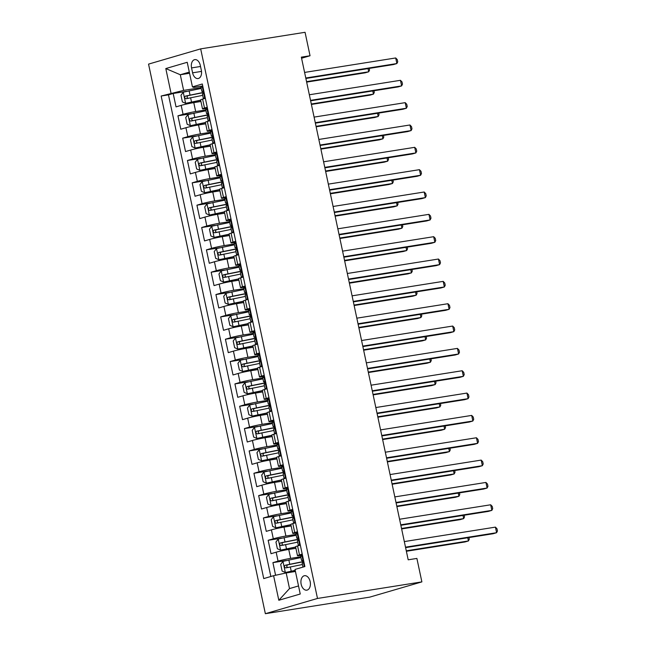 <?xml version="1.0" encoding="UTF-8"?>
<svg xmlns="http://www.w3.org/2000/svg" width="646" height="646" viewBox="0 0 646 646"><rect width="100%" height="100%" fill="white"/><g stroke="black" fill="none" stroke-linecap="round" stroke-linejoin="round"><path stroke-width="0.97" d="M310.169 581.61A7.324 4.675 -99 0 0 304.516 575.699A7.324 4.675 -99 0 0 301.157 584.25A7.324 4.675 -99 0 0 306.81 590.161A7.324 4.675 -99 0 0 310.169 581.61M317.493 598.454L421.878 581.885L369.746 597.13L265.361 613.7L148.548 64.115L200.672 48.87L317.493 598.454L265.361 613.7M200.938 101.487L193.776 102.625A9.157 0.573 168 0 0 181.179 105.379L176.035 106.881L173.185 93.476L186.508 91.361M205.791 109.957L195.673 111.564A9.157 0.573 168 0 0 183.076 114.318L177.941 115.82L191.264 113.704M177.941 115.82L180.783 129.224L185.927 127.722A9.157 0.573 168 0 1 198.524 124.969L205.686 123.83M210.435 146.174L203.272 147.304A9.157 0.573 168 0 0 190.675 150.058L185.531 151.56L182.689 138.155L196.013 136.048M215.183 168.509L208.02 169.648A9.157 0.573 168 0 0 195.423 172.401L190.287 173.903L187.437 160.499L200.761 158.383M219.931 190.853L212.768 191.991A9.157 0.573 168 0 0 200.179 194.745L195.035 196.247L192.185 182.842L205.509 180.727M224.679 213.196L217.516 214.327A9.157 0.573 168 0 0 204.927 217.08L199.784 218.59L196.933 205.186L210.257 203.07M229.427 235.532L222.264 236.67A9.157 0.573 168 0 0 209.675 239.424L204.532 240.926L201.681 227.521L215.005 225.406M234.175 257.875L227.012 259.014A9.157 0.573 168 0 0 214.424 261.767L209.28 263.269L206.429 249.865L219.753 247.749M238.923 280.219L231.769 281.349A9.157 0.573 168 0 0 219.172 284.103L214.028 285.613L211.177 272.208L224.501 270.093M243.671 302.554L236.517 303.693A9.157 0.573 168 0 0 223.92 306.446L218.776 307.948L215.925 294.544L229.249 292.428M248.419 324.898L241.265 326.036A9.157 0.573 168 0 0 228.668 328.79L223.524 330.292L220.674 316.887L233.997 314.772M253.175 347.241L246.013 348.372A9.157 0.573 168 0 0 233.416 351.125L228.272 352.635L225.422 339.231L238.745 337.115M257.924 369.577L250.761 370.715A9.157 0.573 168 0 0 238.164 373.469L233.02 374.971L230.17 361.566L243.494 359.451M262.672 391.92L255.509 393.059A9.157 0.573 168 0 0 242.912 395.812L237.768 397.314L234.918 383.91L248.242 381.794M267.42 414.264L260.257 415.402A9.157 0.573 168 0 0 247.66 418.148L242.516 419.658L239.674 406.253L252.998 404.138M272.168 436.599L265.005 437.738A9.157 0.573 168 0 0 252.408 440.491L247.265 441.993L244.422 428.589L257.746 426.473M276.916 458.943L269.753 460.081A9.157 0.573 168 0 0 257.156 462.835L252.021 464.337L249.17 450.932L262.494 448.817M281.664 481.286L274.502 482.425A9.157 0.573 168 0 0 261.905 485.17L256.769 486.68L253.918 473.276L267.242 471.16M286.412 503.622L279.25 504.76A9.157 0.573 168 0 0 266.661 507.514L261.517 509.016L258.666 495.611L271.99 493.496M291.16 525.965L283.998 527.104A9.157 0.573 168 0 0 271.409 529.857L266.265 531.359L263.415 517.955L276.738 515.839M295.908 548.309L288.746 549.447A9.157 0.573 168 0 0 276.157 552.193L271.013 553.703L268.163 540.298L281.486 538.183M302.223 554.066L299.469 554.874A9.157 0.573 -12 0 0 297.475 555.665A9.157 0.573 -12 0 0 300.794 555.415L302.449 555.148M297.475 531.723L294.721 532.53A9.157 0.573 -12 0 0 292.727 533.33A9.157 0.573 -12 0 0 296.046 533.071L297.701 532.813M292.727 509.387L289.973 510.187A9.157 0.573 -12 0 0 287.979 510.986A9.157 0.573 -12 0 0 291.298 510.736L292.953 510.469M287.979 487.044L285.225 487.843A9.157 0.573 -12 0 0 283.231 488.642A9.157 0.573 -12 0 0 286.549 488.392L288.205 488.126M283.223 464.7L280.477 465.508A9.157 0.573 -12 0 0 278.483 466.307A9.157 0.573 -12 0 0 281.801 466.049L283.457 465.79M278.474 442.357L275.729 443.164A9.157 0.573 -12 0 0 273.734 443.963A9.157 0.573 -12 0 0 277.053 443.705L278.709 443.447M273.726 420.021L270.981 420.821A9.157 0.573 -12 0 0 268.986 421.62A9.157 0.573 -12 0 0 272.297 421.37L273.961 421.103M268.978 397.678L266.233 398.485A9.157 0.573 -12 0 0 264.23 399.285A9.157 0.573 -12 0 0 267.549 399.026L269.212 398.76M264.23 375.334L261.477 376.142A9.157 0.573 -12 0 0 259.482 376.941A9.157 0.573 -12 0 0 262.801 376.683L264.464 376.424M259.482 352.999L256.728 353.798A9.157 0.573 -12 0 0 254.734 354.597A9.157 0.573 -12 0 0 258.053 354.347L259.716 354.081M254.734 330.655L251.98 331.463A9.157 0.573 -12 0 0 249.986 332.262A9.157 0.573 -12 0 0 253.305 332.004L254.968 331.737M249.986 308.312L247.232 309.119A9.157 0.573 -12 0 0 245.238 309.918A9.157 0.573 -12 0 0 248.557 309.66L250.22 309.402M245.238 285.976L242.484 286.776A9.157 0.573 -12 0 0 240.49 287.575A9.157 0.573 -12 0 0 243.808 287.325L245.464 287.058M240.49 263.633L237.736 264.44A9.157 0.573 -12 0 0 235.742 265.24A9.157 0.573 -12 0 0 239.06 264.981L240.716 264.715M235.742 241.289L232.988 242.097A9.157 0.573 -12 0 0 230.993 242.896A9.157 0.573 -12 0 0 234.312 242.638L235.968 242.379M230.993 218.954L228.24 219.753A9.157 0.573 -12 0 0 226.245 220.552A9.157 0.573 -12 0 0 229.564 220.302L231.22 220.036M226.245 196.61L223.492 197.418A9.157 0.573 -12 0 0 221.497 198.217A9.157 0.573 -12 0 0 224.816 197.959L226.471 197.692M221.489 174.267L218.744 175.074A9.157 0.573 -12 0 0 216.749 175.874A9.157 0.573 -12 0 0 220.068 175.615L221.723 175.357M216.741 151.931L213.996 152.731A9.157 0.573 -12 0 0 212.001 153.53A9.157 0.573 -12 0 0 215.32 153.28L216.975 153.013M211.993 129.588L209.247 130.395A9.157 0.573 -12 0 0 207.253 131.195A9.157 0.573 -12 0 0 210.564 130.936L212.227 130.67M301.577 58.237L310.04 55.758L301.343 57.139L408.191 559.807L416.888 558.427L421.878 581.885M191.555 67.911L192.597 72.82A7.098 4.53 -99 0 0 198.08 78.554A7.098 4.53 -99 0 0 201.334 70.269L200.284 65.351A7.098 4.53 -99 0 0 194.809 59.626A7.098 4.53 -99 0 0 191.555 67.911L200.526 66.481M189.553 73.273L180.299 74.742L183.617 90.383L161.161 96.02L263.738 578.582L273.597 575.699L278.822 600.271L300.237 594.013L295.012 569.433L304.872 566.55L202.303 83.988L192.443 86.871L193.76 87.412L202.731 85.991M171.02 93.129L165.804 68.557L187.219 62.291L192.443 86.871M300.761 556.771L290.652 558.378L288.746 549.447M296.013 534.436L285.903 536.043L283.998 527.104M291.265 512.092L281.155 513.699L279.25 504.76M286.517 489.749L276.399 491.356L274.502 482.425M281.769 467.413L271.651 469.02L269.753 460.081M277.021 445.07L266.903 446.677L265.005 437.738M272.273 422.726L262.155 424.333L260.257 415.402M267.525 400.391L257.407 401.998L255.509 393.059M262.777 378.047L252.659 379.654L250.761 370.715M258.029 355.704L247.911 357.311L246.013 348.372M253.28 333.368L243.162 334.967L241.265 326.036M248.532 311.025L238.414 312.632L236.517 303.693M243.784 288.681L233.666 290.288L231.769 281.349M239.036 266.346L228.918 267.945L227.012 259.014M234.28 244.002L224.17 245.609L222.264 236.67M229.532 221.659L219.422 223.266L217.516 214.327M224.784 199.323L214.666 200.922L212.768 191.991M220.036 176.98L209.918 178.587L208.02 169.648M215.288 154.636L205.17 156.243L203.272 147.304M210.539 132.293L200.421 133.9L198.524 124.969M207.245 107.244L204.499 108.052A9.157 0.573 168 0 0 202.497 108.851A9.157 0.573 168 0 0 205.816 108.593L207.479 108.334M173.185 93.476L168.469 94.857L270.844 576.498M290.652 558.378A9.157 0.573 -12 0 0 278.055 561.132L272.911 562.634L275.592 575.263M268.163 540.298L273.306 538.788A9.157 0.573 -12 0 1 285.903 536.043M263.415 517.955L268.558 516.453A9.157 0.573 -12 0 1 281.155 513.699M258.666 495.611L263.81 494.109A9.157 0.573 -12 0 1 276.399 491.356M253.918 473.276L259.062 471.766A9.157 0.573 -12 0 1 271.651 469.02M249.17 450.932L254.314 449.43A9.157 0.573 -12 0 1 266.903 446.677M244.422 428.589L249.558 427.087A9.157 0.573 -12 0 1 262.155 424.333M239.674 406.253L244.81 404.743A9.157 0.573 -12 0 1 257.407 401.998M234.918 383.91L240.062 382.408A9.157 0.573 -12 0 1 252.659 379.654M230.17 361.566L235.314 360.064A9.157 0.573 -12 0 1 247.911 357.311M225.422 339.231L230.565 337.721A9.157 0.573 -12 0 1 243.162 334.967M220.674 316.887L225.817 315.385A9.157 0.573 -12 0 1 238.414 312.632M215.925 294.544L221.069 293.042A9.157 0.573 -12 0 1 233.666 290.288M211.177 272.208L216.321 270.698A9.157 0.573 -12 0 1 228.918 267.945M206.429 249.865L211.573 248.363A9.157 0.573 -12 0 1 224.17 245.609M201.681 227.521L206.825 226.019A9.157 0.573 -12 0 1 219.422 223.266M196.933 205.186L202.077 203.676A9.157 0.573 -12 0 1 214.666 200.922M192.185 182.842L197.329 181.34A9.157 0.573 -12 0 1 209.918 178.587M187.437 160.499L192.581 158.997A9.157 0.573 -12 0 1 205.17 156.243M182.689 138.155L187.833 136.653A9.157 0.573 -12 0 1 200.421 133.9M205.347 98.313L202.594 99.113A9.157 0.573 168 0 0 200.599 99.912L202.497 108.851M210.095 120.649L207.342 121.456A9.157 0.573 168 0 0 205.347 122.255L207.253 131.195M214.843 142.992L212.09 143.8A9.157 0.573 168 0 0 210.095 144.599L212.001 153.53M219.592 165.336L216.846 166.135A9.157 0.573 168 0 0 214.843 166.934L216.749 175.874M224.34 187.671L221.594 188.479A9.157 0.573 168 0 0 219.6 189.278L221.497 198.217M229.088 210.015L226.342 210.822A9.157 0.573 168 0 0 224.348 211.622L226.245 220.552M233.836 232.358L231.09 233.158A9.157 0.573 168 0 0 229.096 233.957L230.993 242.896M238.592 254.694L235.838 255.501A9.157 0.573 168 0 0 233.844 256.3L235.742 265.24M243.34 277.037L240.587 277.845A9.157 0.573 168 0 0 238.592 278.644L240.49 287.575M248.088 299.381L245.335 300.18A9.157 0.573 168 0 0 243.34 300.979L245.238 309.918M252.836 321.716L250.083 322.524A9.157 0.573 168 0 0 248.088 323.323L249.986 332.262M257.584 344.06L254.831 344.867A9.157 0.573 168 0 0 252.836 345.667L254.734 354.597M262.333 366.403L259.579 367.203A9.157 0.573 168 0 0 257.584 368.002L259.482 376.941M267.081 388.739L264.327 389.546A9.157 0.573 168 0 0 262.333 390.345L264.23 399.285M271.829 411.082L269.075 411.89A9.157 0.573 168 0 0 267.081 412.689L268.986 421.62M276.577 433.426L273.823 434.225A9.157 0.573 168 0 0 271.829 435.024L273.734 443.963M281.325 455.761L278.579 456.569A9.157 0.573 168 0 0 276.577 457.368L278.483 466.307M286.073 478.105L283.328 478.912A9.157 0.573 168 0 0 281.333 479.712L283.231 488.642M290.821 500.448L288.076 501.248A9.157 0.573 168 0 0 286.081 502.047L287.979 510.986M295.569 522.792L292.824 523.591A9.157 0.573 168 0 0 290.829 524.39L292.727 533.33M300.325 545.127L297.572 545.935A9.157 0.573 168 0 0 295.577 546.734L297.475 555.665M201.043 87.614L183.617 90.383M310.04 55.758L305.057 32.3L200.672 48.87M189.302 72.11L180.299 74.742L165.804 68.557M295.448 571.476L286.194 572.945L289.513 588.587L298.525 585.946M168.469 94.857L161.161 96.02M272.911 562.634L286.235 560.526M273.597 575.699L286.194 572.945M278.822 600.271L289.513 588.587M202.933 86.96L200.946 87.153L201.851 91.401L202.771 91.417M202.198 86.645L202.844 86.54M205.218 97.716L203.32 98.321L205.339 98.265M204.572 97.812L205.097 97.126M305.881 78.465L393.366 64.576L396.886 63.55L305.784 78.004M395.699 57.962L397.258 59.593L397.734 61.822L396.886 63.55L395.699 57.962L304.597 72.425M203.32 98.321L202.416 94.082L202.828 93.848C203.433 92.685 203.248 91.789 202.255 91.167L201.851 91.401M201.213 88.421L183.319 92.168L180.977 95.228L182.398 101.931L185.693 103.336L200.656 100.17M185.693 103.336L200.696 100.356M306.656 82.107L365.184 72.82L368.704 71.787L368.026 68.597M203.215 92.451L185.491 96.068C184.312 97.32 184.498 98.216 186.056 98.749L202.683 95.35M188.559 98.353C186.702 97.869 186.508 96.973 187.994 95.673L203.232 92.644M306.559 81.654L368.704 71.787L369.552 70.067L369.205 68.411M207.681 109.303L205.694 109.497L206.599 113.736L207.519 113.753M206.946 108.988L207.592 108.883M209.966 120.051L208.069 120.665L210.087 120.608M209.32 120.156L209.845 119.47M310.629 100.808L398.114 86.919L401.634 85.894L310.532 100.348M400.447 80.306L402.006 81.929L402.482 84.166L401.634 85.894L400.447 80.306L309.345 94.768M208.069 120.665L207.164 116.417L207.576 116.183C208.19 115.02 207.996 114.132 207.003 113.502L206.599 113.736M212.429 131.647L210.443 131.832L211.347 136.08L212.268 136.096M211.694 131.324L212.34 131.227M214.714 142.395L212.817 143.008L214.835 142.952M214.068 142.5L214.593 141.813M315.377 123.144L402.862 109.263L406.382 108.229L315.28 122.692M405.195 102.649L406.754 104.272L407.23 106.509L406.382 108.229L405.195 102.649L314.093 117.104M212.817 143.008L211.912 138.761L212.324 138.527C212.938 137.364 212.744 136.468 211.751 135.846L211.347 136.08M217.185 153.982L215.191 154.176L216.095 158.423L217.024 158.44M216.442 153.667L217.096 153.562M219.47 164.738L217.565 165.344L219.583 165.287M218.816 164.835L219.341 164.149M320.125 145.487L407.61 131.598L411.131 130.573L320.028 145.035M409.944 124.985L411.502 126.616L411.978 128.845L411.131 130.573L409.944 124.985L318.841 139.447M217.565 165.344L216.66 161.104L217.072 160.87C217.686 159.707 217.492 158.811 216.499 158.189L216.095 158.423M221.933 176.326L219.939 176.519L220.843 180.759L221.772 180.783M221.19 176.011L221.844 175.906M224.219 187.074L222.313 187.687L224.332 187.631M223.564 187.179L224.089 186.492M324.873 167.831L412.358 153.942L415.879 152.916L324.776 167.371M414.692 147.328L416.25 148.951L416.727 151.188L415.879 152.916L414.692 147.328L323.589 161.791M222.313 187.687L221.408 183.44L221.82 183.214C222.434 182.043 222.24 181.155 221.255 180.533L220.843 180.759M205.961 110.765L188.067 114.512L185.725 117.564L187.146 124.266L190.441 125.679L205.404 122.514M190.441 125.679L205.444 122.7M311.404 104.45L369.932 95.164L373.453 94.13L372.774 90.941M207.964 114.794L190.239 118.412C189.06 119.663 189.246 120.56 190.812 121.093L207.439 117.685M193.316 120.697C191.45 120.213 191.256 119.316 192.742 118.016L207.98 114.98M311.307 103.998L373.453 94.13L374.3 92.402L373.953 90.755M210.709 133.1L192.815 136.847L190.473 139.907L191.894 146.61L195.189 148.023L210.152 144.849M195.189 148.023L210.192 145.043M316.152 126.794L374.68 117.499L378.201 116.474L377.522 113.284M212.712 137.13L194.987 140.747C193.808 142.007 193.994 142.903 195.56 143.428L212.187 140.029M198.064 143.032C196.198 142.548 196.013 141.66 197.49 140.352L212.728 137.323M316.055 126.333L378.201 116.474L379.049 114.746L378.701 113.098M215.457 155.444L197.563 159.191L195.221 162.251L196.642 168.953L199.937 170.358L214.9 167.193M199.937 170.358L214.94 167.379M320.9 149.129L379.428 139.843L382.949 138.809L382.27 135.62M217.46 159.473L199.735 163.091C198.556 164.35 198.742 165.239 200.308 165.772L216.935 162.372M202.812 165.376C200.946 164.891 200.761 163.995 202.238 162.695L217.476 159.667M320.804 148.677L382.949 138.809L383.797 137.089L383.449 135.434M220.205 177.787L202.311 181.534L199.969 184.586L201.391 191.289L204.685 192.702L219.648 189.536M204.685 192.702L219.688 189.722M325.649 171.473L384.176 162.186L387.697 161.153L387.019 157.963M222.208 181.817L204.483 185.434C203.304 186.686 203.498 187.582 205.057 188.115L221.683 184.708M207.56 187.72C205.694 187.235 205.509 186.339 206.986 185.039L222.224 182.002M325.552 171.02L387.697 161.153L388.553 159.425L388.198 157.777M226.681 198.669L224.687 198.855L225.591 203.102L226.52 203.119M225.939 198.346L226.593 198.249M228.967 209.417L227.061 210.031L229.08 209.974M228.313 209.522L228.837 208.836M329.621 190.166L417.106 176.285L420.627 175.252L329.525 189.714M419.44 169.672L420.998 171.295L421.475 173.532L420.627 175.252L419.44 169.672L328.338 184.126M227.061 210.031L226.157 205.783L226.568 205.549C227.182 204.386 226.988 203.49 226.003 202.868L225.591 203.102M224.961 200.123L207.059 203.87L204.717 206.93L206.139 213.632L209.433 215.045L224.396 211.872M209.433 215.045L224.437 212.066M330.397 193.816L388.924 184.522L392.453 183.496L391.775 180.307M226.956 204.152L209.231 207.77C208.052 209.029 208.246 209.926 209.805 210.451L226.431 207.051M212.308 210.055C210.443 209.57 210.257 208.682 211.735 207.374L226.972 204.346M330.3 193.356L392.453 183.496L393.301 181.768L392.946 180.121M231.43 221.005L229.435 221.198L230.339 225.446L231.268 225.462M230.687 220.69L231.341 220.585M233.715 231.761L231.809 232.374L233.828 232.31M233.061 231.866L233.586 231.171M334.37 212.51L421.854 198.629L425.375 197.595L334.273 212.058M424.188 192.007L425.754 193.639L426.223 195.867L425.375 197.595L424.188 192.007L333.086 206.47M231.809 232.374L230.913 228.127L231.316 227.893C231.93 226.73 231.736 225.834 230.751 225.212L230.339 225.446M229.71 222.466L211.807 226.213L209.465 229.273L210.887 235.976L214.181 237.381L229.144 234.215M214.181 237.381L229.185 234.401M335.145 216.152L393.672 206.865L397.201 205.84L396.523 202.642M231.704 226.496L213.979 230.113C212.8 231.373 212.994 232.261 214.553 232.794L231.179 229.395M217.056 232.399C215.191 231.914 215.005 231.018 216.483 229.718L231.728 226.689M335.048 215.699L397.201 205.84L398.049 204.112L397.694 202.456M236.178 243.348L234.183 243.542L235.087 247.789L236.016 247.806M235.435 243.033L236.089 242.928M238.463 254.096L236.557 254.71L238.576 254.653M237.809 254.201L238.334 253.515M339.118 234.853L426.602 220.964L430.123 219.939L339.021 234.393M428.936 214.351L430.502 215.974L430.971 218.211L430.123 219.939L428.936 214.351L337.834 228.813M236.557 254.71L235.661 250.47L236.065 250.236C236.678 249.065 236.484 248.177 235.499 247.555L235.087 247.789M234.458 244.81L216.555 248.557L214.214 251.609L215.635 258.311L218.929 259.724L233.9 256.559M218.929 259.724L233.933 256.745M339.893 238.495L398.421 229.209L401.949 228.175L401.271 224.986M236.452 248.839L218.728 252.457C217.549 253.708 217.742 254.605 219.301 255.138L235.927 251.738M221.804 254.742C219.939 254.258 219.753 253.361 221.231 252.061L236.476 249.025M339.796 238.043L401.949 228.175L402.797 226.455L402.442 224.8M240.926 265.692L238.931 265.886L239.836 270.125L240.764 270.141M240.183 265.377L240.837 265.272M243.211 276.44L241.305 277.053L243.332 276.997M242.557 276.545L243.09 275.858M343.866 257.189L431.35 243.308L434.871 242.274L343.769 256.737M433.684 236.694L435.251 238.317L435.719 240.554L434.871 242.274L433.684 236.694L342.582 251.149M241.305 277.053L240.409 272.806L240.813 272.572C241.426 271.409 241.241 270.512 240.247 269.891L239.836 270.125M239.206 267.153L221.303 270.892L218.962 273.952L220.391 280.655L223.678 282.068L238.649 278.902M223.678 282.068L238.689 279.088M344.641 260.839L403.177 251.544L406.697 250.519L406.019 247.329M241.2 271.175L223.484 274.792C222.297 276.052 222.49 276.948 224.049 277.473L240.675 274.074M226.552 277.077C224.687 276.593 224.501 275.705 225.987 274.397L241.224 271.368M344.544 260.378L406.697 250.519L407.545 248.791L407.19 247.143M245.674 288.027L243.679 288.221L244.584 292.468L245.512 292.485M244.939 287.712L245.585 287.607M247.959 298.783L246.053 299.397L248.08 299.34M247.313 298.888L247.838 298.194M348.614 279.532L436.098 265.651L439.619 264.618L348.517 279.08M438.432 259.03L439.999 260.661L440.475 262.89L439.619 264.618L438.432 259.03L347.33 273.492M246.053 299.397L245.157 295.149L245.561 294.915C246.174 293.752 245.989 292.856 244.995 292.234L244.584 292.468M243.954 289.489L226.052 293.236L223.71 296.296L225.139 302.998L228.434 304.403L243.397 301.238M228.434 304.403L243.437 301.424M349.389 283.182L407.925 273.888L411.445 272.862L410.767 269.673M245.948 293.518L228.232 297.136C227.045 298.395 227.239 299.284 228.797 299.817L245.423 296.417M231.3 299.421C229.443 298.936 229.249 298.04 230.735 296.74L245.973 293.712M349.292 282.722L411.445 272.862L412.293 271.134L411.938 269.479M250.422 310.371L248.435 310.565L249.332 314.812L250.26 314.828M249.687 310.056L250.333 309.951M252.707 321.119L250.81 321.732L252.828 321.676M252.061 321.224L252.586 320.537M353.362 301.876L440.847 287.987L444.375 286.961L353.265 301.416M443.188 281.373L444.747 282.996L445.223 285.233L444.375 286.961L443.188 281.373L352.078 295.836M250.81 321.732L249.905 317.493L250.317 317.259C250.923 316.088 250.737 315.2 249.744 314.578L249.332 314.812M248.702 311.832L230.808 315.579L228.458 318.631L229.887 325.334L233.182 326.747L248.145 323.581M233.182 326.747L248.185 323.767M354.137 305.518L412.673 296.231L416.194 295.198L415.515 292.008M250.696 315.862L232.98 319.479C231.793 320.731 231.987 321.627 233.545 322.16L250.172 318.761M236.048 321.765C234.191 321.28 233.997 320.384 235.483 319.084L250.721 316.047M354.04 305.065L416.194 295.198L417.041 293.478L416.694 291.822M255.17 332.714L253.184 332.908L254.08 337.147L255.008 337.164M254.435 332.399L255.081 332.294M257.455 343.462L255.558 344.076L257.576 344.019M256.809 343.567L257.334 342.881M358.11 324.211L445.595 310.33L449.123 309.297L358.013 323.759M447.936 303.717L449.495 305.34L449.971 307.577L449.123 309.297L447.936 303.717L356.826 318.171M255.558 344.076L254.653 339.828L255.065 339.594C255.671 338.431 255.485 337.535 254.492 336.913L254.08 337.147M253.45 334.176L235.556 337.915L233.206 340.975L234.635 347.677L237.93 349.09L252.893 345.925M237.93 349.09L252.933 346.111M358.885 327.861L417.421 318.567L420.942 317.541L420.263 314.352M255.453 338.197L237.728 341.823C236.549 343.074 236.735 343.971 238.293 344.504L254.92 341.096M240.796 344.1C238.939 343.615 238.745 342.727 240.231 341.419L255.469 338.391M358.788 327.401L420.942 317.541L421.79 315.813L421.442 314.166M259.918 355.058L257.932 355.243L258.828 359.491L259.757 359.507M259.183 354.735L259.829 354.63M262.203 365.806L260.306 366.419L262.324 366.363M261.557 365.911L262.082 365.224M362.866 346.555L450.343 332.674L453.872 331.64L362.769 346.103M452.685 326.052L454.243 327.683L454.719 329.912L453.872 331.64L452.685 326.052L361.574 340.515M260.306 366.419L259.401 362.172L259.813 361.938C260.419 360.775 260.233 359.879 259.24 359.257L258.828 359.491M258.198 356.511L240.304 360.258L237.954 363.318L239.383 370.021L242.678 371.426L257.641 368.26M242.678 371.426L257.681 368.446M363.633 350.205L422.169 340.91L425.69 339.885L425.011 336.695M260.201 360.541L242.476 364.158C241.297 365.418 241.483 366.306 243.041 366.839L259.668 363.44M245.545 366.444C243.687 365.959 243.494 365.063 244.979 363.763L260.217 360.734M363.536 349.744L425.69 339.885L426.538 338.157L426.19 336.501M264.666 377.393L262.68 377.587L263.576 381.834L264.505 381.851M263.931 377.078L264.577 376.973M266.951 388.149L265.054 388.755L267.073 388.698M266.305 388.246L266.83 387.56M367.614 368.898L455.099 355.009L458.62 353.984L367.517 368.438M457.433 348.396L458.991 350.019L459.467 352.256L458.62 353.984L457.433 348.396L366.33 362.858M265.054 388.755L264.149 384.515L264.561 384.281C265.167 383.11 264.981 382.222 263.988 381.6L263.576 381.834M262.946 378.855L245.052 382.602L242.71 385.654L244.131 392.356L247.426 393.769L262.389 390.604M247.426 393.769L262.429 390.79M368.39 372.54L426.917 363.254L430.438 362.22L429.76 359.031M264.949 382.884L247.224 386.502C246.045 387.753 246.231 388.65 247.789 389.183L264.416 385.783M250.293 388.787C248.435 388.303 248.242 387.406 249.727 386.106L264.965 383.07M368.293 372.088L430.438 362.22L431.286 360.5L430.939 358.845M269.414 399.737L267.428 399.931L268.332 404.17L269.253 404.186M268.679 399.422L269.325 399.317M271.7 410.485L269.802 411.098L271.821 411.042M271.054 410.59L271.578 409.903M372.362 391.234L459.847 377.353L463.368 376.319L372.266 390.782M462.181 370.739L463.739 372.362L464.216 374.599L463.368 376.319L462.181 370.739L371.079 385.194M269.802 411.098L268.897 406.851L269.309 406.617C269.923 405.454 269.729 404.558 268.736 403.936L268.332 404.17M267.694 401.198L249.8 404.937L247.458 407.997L248.88 414.7L252.174 416.113L267.137 412.947M252.174 416.113L267.178 413.133M373.138 394.884L431.665 385.597L435.186 384.564L434.508 381.374M269.697 405.22L251.972 408.845C250.793 410.097 250.979 410.993 252.546 411.526L269.172 408.119M255.049 411.122C253.184 410.646 252.99 409.75 254.476 408.442L269.713 405.413M373.041 394.431L435.186 384.564L436.034 382.836L435.687 381.188M274.162 422.08L272.176 422.266L273.08 426.513L274.001 426.53M273.428 421.757L274.074 421.66M276.448 432.828L274.55 433.442L276.569 433.385M275.802 432.933L276.327 432.247M377.111 413.577L464.595 399.696L468.116 398.663L377.014 413.125M466.929 393.075L468.487 394.706L468.964 396.935L468.116 398.663L466.929 393.075L375.827 407.537M274.55 433.442L273.646 429.194L274.057 428.96C274.671 427.797 274.477 426.901 273.484 426.279L273.08 426.513M272.442 423.534L254.548 427.281L252.206 430.341L253.628 437.043L256.922 438.448L271.885 435.283M256.922 438.448L271.926 435.469M377.886 417.227L436.413 407.933L439.934 406.907L439.256 403.718M274.445 427.563L256.72 431.181C255.541 432.44 255.727 433.329 257.294 433.862L273.92 430.462M259.797 433.466C257.932 432.982 257.738 432.093 259.224 430.785L274.461 427.757M377.789 416.767L439.934 406.907L440.782 405.179L440.435 403.524M278.919 444.416L276.924 444.61L277.828 448.857L278.757 448.873M278.176 444.101L278.83 443.996M281.204 455.172L279.298 455.777L281.317 455.721M280.55 455.268L281.075 454.582M381.859 435.921L469.343 422.032L472.864 421.006L381.762 435.461M471.677 415.418L473.235 417.041L473.712 419.278L472.864 421.006L471.677 415.418L380.575 429.881M279.298 455.777L278.394 451.538L278.806 451.304C279.419 450.133 279.225 449.245 278.232 448.623L277.828 448.857M277.191 445.877L259.296 449.624L256.955 452.676L258.376 459.379L261.67 460.792L276.633 457.626M261.67 460.792L276.674 457.812M382.634 439.563L441.161 430.276L444.682 429.243L444.004 426.053M279.193 449.907L261.469 453.524C260.29 454.776 260.475 455.672 262.042 456.205L278.668 452.806M264.545 455.81C262.68 455.325 262.494 454.429 263.972 453.129L279.209 450.092M382.537 439.11L444.682 429.243L445.53 427.523L445.183 425.867M283.667 466.759L281.672 466.953L282.577 471.192L283.505 471.209M282.924 466.444L283.578 466.339M285.952 477.507L284.046 478.121L286.065 478.064M285.298 477.612L285.823 476.926M386.607 458.264L474.091 444.375L477.612 443.342L386.51 457.804M476.425 437.762L477.983 439.385L478.46 441.622L477.612 443.342L476.425 437.762L385.323 452.216M284.046 478.121L283.142 473.873L283.554 473.639C284.167 472.476 283.974 471.58 282.988 470.958L282.577 471.192M281.939 468.221L264.044 471.96L261.703 475.02L263.124 481.722L266.418 483.135L281.381 479.97M266.418 483.135L281.422 480.156M387.382 461.906L445.91 452.62L449.43 451.586L448.752 448.397M283.941 472.242L266.217 475.868C265.038 477.119 265.231 478.016 266.79 478.549L283.416 475.141M269.293 478.145C267.428 477.669 267.242 476.772 268.72 475.464L283.957 472.436M387.285 461.454L449.43 451.586L450.286 449.858L449.931 448.211M288.415 489.103L286.42 489.288L287.325 493.536L288.253 493.552M287.672 488.78L288.326 488.683M290.7 499.851L288.794 500.464L290.813 500.408M290.046 499.956L290.571 499.269M391.355 480.6L478.839 466.719L482.36 465.685L391.258 480.148M481.173 460.097L482.732 461.728L483.208 463.957L482.36 465.685L481.173 460.097L390.071 474.56M288.794 500.464L287.89 496.217L288.302 495.983C288.915 494.82 288.722 493.924 287.736 493.302L287.325 493.536M286.695 490.556L268.793 494.303L266.451 497.363L267.872 504.066L271.167 505.471L286.13 502.305M271.167 505.471L286.17 502.499M392.13 484.25L450.658 474.955L454.186 473.93L453.508 470.74M288.689 494.586L270.965 498.203C269.786 499.463 269.98 500.351 271.538 500.884L288.164 497.485M274.041 500.488C272.176 500.004 271.99 499.116 273.468 497.808L288.705 494.779M392.033 483.789L454.186 473.93L455.034 472.202L454.679 470.554M293.163 511.438L291.168 511.632L292.073 515.879L293.001 515.896M292.42 511.123L293.074 511.018M295.448 522.194L293.542 522.8L295.561 522.743M294.794 522.291L295.319 521.605M396.103 502.943L483.588 489.054L487.108 488.029L396.006 502.483M485.921 482.441L487.488 484.064L487.956 486.301L487.108 488.029L485.921 482.441L394.819 496.903M293.542 522.8L292.646 518.56L293.05 518.326C293.664 517.163 293.47 516.267 292.485 515.645L292.073 515.879M291.443 512.9L273.541 516.647L271.199 519.707L272.62 526.409L275.915 527.814L290.878 524.649M275.915 527.814L290.918 524.835M396.878 506.585L455.406 497.299L458.935 496.265L458.256 493.076M293.437 516.929L275.713 520.547C274.534 521.798 274.728 522.695 276.286 523.228L292.913 519.828M278.789 522.832C276.924 522.348 276.738 521.451 278.216 520.151L293.462 517.123M396.781 506.133L458.935 496.265L459.782 494.545L459.427 492.89M297.911 533.782L295.916 533.976L296.821 538.215L297.749 538.231M297.168 533.467L297.822 533.362M300.196 544.53L298.29 545.143L300.309 545.087M299.542 544.635L300.067 543.948M400.851 525.287L488.336 511.398L491.856 510.372L400.754 524.827M490.669 504.784L492.236 506.407L492.704 508.644L491.856 510.372L490.669 504.784L399.567 519.239M298.29 545.143L297.394 540.896L297.798 540.662C298.412 539.499 298.218 538.611 297.233 537.981L296.821 538.215M296.191 535.243L278.289 538.982L275.947 542.042L277.368 548.745L280.663 550.158L295.634 546.992M280.663 550.158L295.666 547.178M401.626 528.929L460.154 519.642L463.683 518.609L463.004 515.419M298.186 539.273L280.461 542.89C279.282 544.142 279.476 545.038 281.034 545.571L297.661 542.164M283.537 545.167C281.672 544.691 281.486 543.795 282.964 542.487L298.21 539.458M401.529 528.476L463.683 518.609L464.531 516.881L464.175 515.233M302.659 556.125L300.665 556.311L301.569 560.558L302.498 560.575M301.916 555.802L302.57 555.705M405.599 547.622L493.084 533.741L496.604 532.708L405.502 547.17M495.417 527.128L496.984 528.751L497.452 530.98L496.604 532.708L495.417 527.128L404.315 541.582M302.966 567.107L302.142 563.239L302.546 563.005C303.16 561.842 302.974 560.946 301.981 560.324L301.569 560.558M300.939 557.579L283.037 561.326L280.695 564.386L282.124 571.088L285.411 572.501L295.206 570.353M285.411 572.501L295.246 570.539M406.374 551.272L464.91 541.978L468.431 540.952L467.752 537.763M302.934 561.608L285.217 565.226C284.03 566.485 284.224 567.374 285.782 567.907L302.409 564.507M288.286 567.511C286.42 567.027 286.235 566.138 287.72 564.83L302.958 561.802M406.277 550.812L468.431 540.952L469.279 539.224L468.923 537.577M195.673 111.564L193.776 102.625M183.076 114.318L181.179 105.379M278.055 561.132L276.157 552.193M273.306 538.788L271.409 529.857M268.558 516.453L266.661 507.514M263.81 494.109L261.905 485.17M259.062 471.766L257.156 462.835M254.314 449.43L252.408 440.491M249.558 427.087L247.66 418.148M244.81 404.743L242.912 395.812M240.062 382.408L238.164 373.469M235.314 360.064L233.416 351.125M230.565 337.721L228.668 328.79M225.817 315.385L223.92 306.446M221.069 293.042L219.172 284.103M216.321 270.698L214.424 261.767M211.573 248.363L209.675 239.424M206.825 226.019L204.927 217.08M202.077 203.676L200.179 194.745M197.329 181.34L195.423 172.401M192.581 158.997L190.675 150.058M187.833 136.653L185.927 127.722M204.499 108.052L202.594 99.113M209.247 130.395L207.342 121.456M213.996 152.731L212.09 143.8M218.744 175.074L216.846 166.135M223.492 197.418L221.594 188.479M228.24 219.753L226.342 210.822M232.988 242.097L231.09 233.158M237.736 264.44L235.838 255.501M242.484 286.776L240.587 277.845M247.232 309.119L245.335 300.18M251.98 331.463L250.083 322.524M256.728 353.798L254.831 344.867M261.477 376.142L259.579 367.203M266.233 398.485L264.327 389.546M270.981 420.821L269.075 411.89M275.729 443.164L273.823 434.225M280.477 465.508L278.579 456.569M285.225 487.843L283.328 478.912M289.973 510.187L288.076 501.248M294.721 532.53L292.824 523.591M299.469 554.874L297.572 545.935M201.512 71.407L192.597 72.82M204.629 97.74L202.279 86.677M183.254 92.241L185.612 103.303M190.594 97.732L191.499 101.979M189.125 90.811L190.021 95.051M187.994 95.673L185.491 96.068M209.377 120.083L207.027 109.021M214.125 142.419L211.775 131.364M218.873 164.762L216.523 153.708M223.621 187.106L221.271 176.043M188.002 114.584L190.36 125.647M195.342 120.075L196.247 124.323M193.873 113.147L194.769 117.394M192.742 118.016L190.239 118.412M192.758 136.928L195.108 147.982M200.09 142.419L200.995 146.658M198.621 135.49L199.517 139.738M197.49 140.352L194.987 140.747M197.506 159.263L199.856 170.326M204.839 164.754L205.743 169.002M203.369 157.834L204.273 162.073M202.238 162.695L199.735 163.091M202.255 181.607L204.604 192.669M209.587 187.098L210.491 191.345M208.117 180.169L209.021 184.417M206.986 185.039L204.483 185.434M228.369 209.441L226.019 198.387M207.003 203.95L209.352 215.005M214.335 209.441L215.239 213.681M212.865 202.513L213.769 206.76M211.735 207.374L209.231 207.77M233.117 231.785L230.767 220.73M211.751 226.286L214.101 237.348M219.083 231.777L219.987 236.024M217.613 224.856L218.518 229.096M216.483 229.718L213.979 230.113M237.873 254.128L235.515 243.066M216.499 248.629L218.849 259.692M223.831 254.12L224.735 258.368M222.361 247.192L223.266 251.439M221.231 252.061L218.728 252.457M242.621 276.464L240.272 265.409M221.247 270.973L223.597 282.027M228.579 276.464L229.483 280.703M227.109 269.535L228.014 273.783M225.987 274.397L223.484 274.792M247.37 298.807L245.02 287.753M225.995 293.308L228.345 304.371M233.335 298.799L234.232 303.047M231.857 291.879L232.762 296.118M230.735 296.74L228.232 297.136M252.118 321.151L249.768 310.088M230.743 315.652L233.093 326.715M238.083 321.143L238.98 325.39M236.606 314.214L237.51 318.462M235.483 319.084L232.98 319.479M256.866 343.486L254.516 332.432M235.491 337.995L237.841 349.05M242.831 343.486L243.728 347.734M241.354 336.558L242.258 340.805M240.231 341.419L237.728 341.823M261.614 365.83L259.264 354.775M240.239 360.339L242.589 371.393M247.58 365.83L248.484 370.069M246.102 358.901L247.006 363.149M244.979 363.763L242.476 364.158M266.362 388.173L264.012 377.111M244.987 382.674L247.345 393.737M252.328 388.165L253.232 392.413M250.858 381.245L251.754 385.484M249.727 386.106L247.224 386.502M271.11 410.517L268.76 399.454M249.736 405.018L252.093 416.072M257.076 410.509L257.98 414.756M255.606 403.58L256.502 407.828M254.476 408.442L251.972 408.845M275.858 432.852L273.508 421.798M254.492 427.361L256.842 438.416M261.824 432.852L262.728 437.092M260.354 425.924L261.25 430.171M259.224 430.785L256.72 431.181M280.606 455.196L278.256 444.133M259.24 449.697L261.59 460.76M266.572 455.188L267.476 459.435M265.102 448.267L266.007 452.507M263.972 453.129L261.469 453.524M285.354 477.539L283.005 466.477M263.988 472.04L266.338 483.095M271.32 477.531L272.224 481.779M269.85 470.603L270.755 474.85M268.72 475.464L266.217 475.868M290.102 499.875L287.753 488.82M268.736 494.384L271.086 505.438M276.068 499.875L276.973 504.114M274.598 492.946L275.503 497.194M273.468 497.808L270.965 498.203M294.851 522.218L292.501 511.156M273.484 516.719L275.834 527.782M280.816 522.21L281.721 526.458M279.347 515.29L280.251 519.529M278.216 520.151L275.713 520.547M299.607 544.562L297.249 533.499M278.232 539.063L280.582 550.117M285.564 544.554L286.469 548.801M284.095 537.625L284.999 541.873M282.964 542.487L280.461 542.89M304.314 566.712L302.005 555.843M282.98 561.406L285.33 572.461M290.312 566.897L291.217 571.137M288.843 559.969L289.747 564.216M287.72 564.83L285.217 565.226"/></g></svg>
